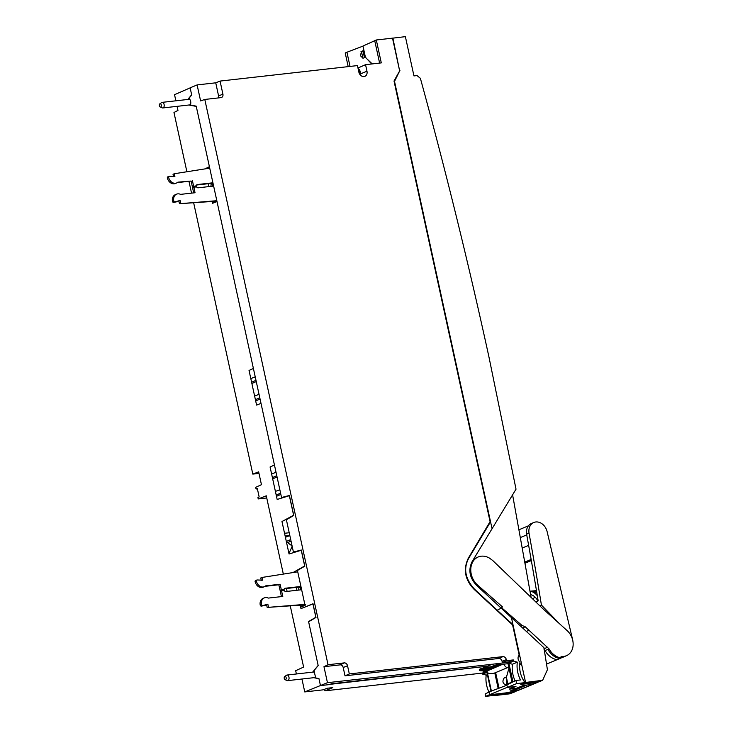 <?xml version="1.0" encoding="UTF-8"?>
<svg xmlns="http://www.w3.org/2000/svg" width="733" height="733" viewBox="0 0 733 733"><rect width="100%" height="100%" fill="white"/><g stroke="black" fill="none" stroke-linecap="round" stroke-linejoin="round"><path stroke-width="1.1" d="M526.743 534.898L520.54 537.481M305.386 606.887L297.442 570.485L304.818 566.169L301.3 550.025L293.429 552.05L286.383 519.761L293.759 515.446L289.407 495.481L281.536 497.515L196.206 106.138L190.882 105.167L190.571 104.306A3.949 2.346 -96.4 0 0 189.38 98.845L189.297 97.901L191.698 95.006L190.131 87.832L197.113 84.918L200.604 100.925L204.791 99.45L328.036 664.721L344.244 662.898A3.262 2.584 67.4 0 1 347.534 665.756L349.32 673.948L502.911 656.631A3.372 2.666 67.4 0 1 506.32 659.59L506.558 660.69L513.311 659.929L513.558 661.074L509.353 662.898L508.812 662.201L507.978 663.512L512 681.983M328.036 664.721L323.968 666.691L340.167 664.868A3.005 2.382 -112.6 0 1 343.2 667.497L345.014 675.817L349.32 673.948M508.812 662.201L492.017 664.29L487.527 666.178L331.398 683.788L329.438 684.585L320.468 685.602L318.928 678.538L315.712 677.952L314.182 671.474L314.091 670.521L318.177 665.582L308.63 621.758L315.996 617.443L313 603.708L305.762 606.732M301.941 679.024L304.754 691.925L327.449 682.689L323.968 666.691M520.494 679.949C517.59 674.122 516.536 668.194 517.324 662.165A25.353 20.084 67.4 0 0 517.306 662.311A25.353 20.084 67.4 0 0 520.494 679.949L515.95 680.462L516.628 683.596L525.048 682.643A22.265 17.638 67.4 0 1 519.99 662.211C517.736 660.012 517.443 657.519 519.101 654.752L512.605 624.947L474.224 589.451C464.96 579.895 462.99 569.468 468.323 558.18L490.084 521.639L394.015 81.024L399.65 70.89L392.512 38.162L376.304 39.985L381.297 62.891L365.547 64.669L366.976 71.22A5.076 4.013 67.4 0 1 364.787 76.388A5.076 4.013 67.4 0 1 358.868 72.127L357.447 65.585L220.065 81.079L215.731 82.82L218.581 95.913A3.014 2.391 -112.6 0 1 218.397 97.92M197.113 84.918L215.731 82.82M220.065 81.079L222.914 94.172A3.271 2.593 67.4 0 1 221.448 97.526A3.271 2.593 67.4 0 1 220.99 97.626L204.791 99.45M512.889 681.635L508.876 663.228L512.422 664.254L517.324 662.165L513.558 661.074M358.107 67.949L365.547 64.669M371.686 63.982L365.41 57.22L362.972 46.032L376.304 39.985M379.612 63.084L374.719 40.654M525.048 682.643L520.778 684.457L537.637 682.368M519.66 664.886L521.392 663.246M520.018 656.96L518.433 655.925M524.48 685.309L511.368 690.779L513.228 690.733L526.862 685.053L531.856 684.475A11.27 8.924 -112.6 0 1 531.81 684.485L523.243 685.456L516.16 688.379L509.627 689.112L515.977 686.464L507.419 687.426L516.628 683.596M515.95 680.462L506.87 684.888L507.419 687.426M509.371 683.413L507.777 683.596L506.411 677.319L508.959 668.038M507.777 683.596L511.542 682.496M508.015 663.686L495.6 665.078M513.311 659.929L509.105 661.78L509.353 662.898M345.014 675.817L498.816 658.472A3.244 2.565 -112.6 0 1 502.087 661.322L502.352 662.54L509.105 661.78M502.352 662.54L506.558 660.69M492.017 664.29L327.449 682.689M489.992 667.039L500.557 663.319M484.394 667.726L491.98 664.135M512.422 664.254A25.499 20.203 67.4 0 0 515.061 680.801M213.019 186.136A1.695 1.008 83.6 0 1 212.863 185.632A1.695 1.008 83.6 0 1 213.147 183.846M216.931 201.208L212.533 203.041M216.821 200.714L179.448 203.719L216.913 201.135M213.01 183.241L211.654 183.8A1.695 1.008 -96.4 0 0 211.058 185.834A1.695 1.008 -96.4 0 0 211.223 186.338M212.918 182.792L197.406 184.542A1.695 1.338 67.4 0 0 196.371 185.779L192.321 186.622L191.111 181.051L177.304 182.609M168.04 176.781A1.136 0.898 67.4 0 0 167.353 177.862A6.762 5.36 67.4 0 0 171.385 183.277A6.762 5.36 67.4 0 0 175.361 183.497L176.626 182.966A6.762 5.36 -112.6 0 1 172.658 182.746A6.762 5.36 -112.6 0 1 168.627 177.34A1.136 0.898 -112.6 0 1 169.314 176.25L174.894 176.461L174.298 173.739L209.72 168.15M173.538 176.616L173.025 174.262L174.298 173.739M196.627 185.018L213.001 183.168M192.321 186.622L196.371 185.779M176.626 182.966A6.762 5.36 -112.6 0 0 177.89 182.16L191.111 181.051M192.376 180.529L193.594 186.09M167.353 177.862L168.627 177.34M180.721 203.188L180.126 200.457L174.903 201.887A1.136 0.898 -112.6 0 1 173.785 201.007A6.762 5.36 -112.6 0 1 175.324 194.969A6.762 5.36 -112.6 0 1 176.589 194.153A6.762 5.36 -112.6 0 1 180.556 194.373L195.042 192.742L193.833 187.181L196.609 186.869A1.695 1.338 67.4 0 0 198.121 187.813L213.633 186.063M179.448 203.719L178.852 200.989L178.092 201.071M177.826 201.557L173.629 202.418A1.136 0.898 67.4 0 1 172.512 201.538A6.762 5.36 67.4 0 1 174.051 195.491A6.762 5.36 67.4 0 1 175.315 194.685L176.589 194.153M193.695 192.898L192.559 187.712L193.833 187.181M173.785 201.007L172.512 201.538M180.126 200.457L178.852 200.989M296.389 673.975L295.674 670.686L303.618 667.076L290.268 605.87M259.143 496.864L257.934 497.597L258.227 498.935L266.271 495.81L283.332 574.067M286.484 588.489L287.107 591.384M257.934 497.597L259.152 496.919L257.301 488.416L256.009 488.792L257.475 489.223M193.649 202.757L252.812 474.104L258.648 471.841L261.452 484.696L255.689 487.308L256.009 488.792M177.074 106.34L177.963 110.417L173.968 112.497L186.888 171.733M188.967 181.298L191.551 193.136M190.14 87.868L174.536 94.694L175.865 100.806M191.643 94.768L187.804 99.459M188.711 104.993L196.261 106.404L209.4 166.666L205.084 168.847M208.319 183.699L208.951 186.594M212.203 201.493L212.588 203.288L217.014 201.575L253.398 368.47L249.037 370.449L256.587 405.092L261.012 403.379L274.444 465.015L270.083 466.994L277.166 499.457L289.352 495.7L293.612 515.244L281.976 521.53L289.059 553.992L301.254 550.263L304.671 565.968L293.09 572.51M296.334 587.38L296.966 590.276M300.218 605.183L300.961 608.592L312.954 603.946L315.85 617.241L308.575 621.547L318.149 665.445L312.67 672.143M313.568 677.668L318.956 678.676M304.754 691.925L323.106 689.854L327.184 688.25L332.837 687.609L324.911 690.843L482.36 673.086L482.58 674.085L486.208 675.139A25.362 20.084 67.4 0 0 488.948 692.053M289.223 532.754L284.541 533.276M330.07 684.329L487.262 666.215L482.277 668.258M480.17 670.668A5.076 0.696 -12.3 0 1 481.013 669.962A5.076 0.696 -12.3 0 1 486.813 668.469A5.076 0.696 -12.3 0 1 489.992 668.523A5.076 0.696 -12.3 0 1 489.113 669.046A5.076 0.696 -12.3 0 1 483.963 670.429A5.076 0.696 -12.3 0 1 480.17 670.668L479.51 670.255A5.635 0.77 -12.3 0 1 479.437 670.164L479.318 669.614A5.635 0.77 167.7 0 1 480.326 668.917A5.635 0.77 167.7 0 1 486.41 667.323A5.635 0.77 167.7 0 1 490.331 667.213L495.087 665.326L498.953 664.703M483.074 671.74L486.657 671.336L483.074 671.74L488.774 669.183M489.681 668.771L498.11 664.987M482.58 674.085L486.886 672.363L486.657 671.336L482.36 673.086M252.812 474.104L258.996 473.408M350.026 66.419L346.938 52.235L345.216 52.987L348.193 66.63M360.929 51.209L361.974 51.502M362.917 58.228L361.497 51.704M489.287 691.879L485.127 694.032L485.631 696.35L493.795 695.434L498.449 693.766L489.91 694.728L489.287 691.879L506.934 685.181M324.572 689.277L324.911 690.843M285.119 535.924L289.792 535.402M258.227 498.935L266.748 497.973M206.706 168.599L209.537 167.298M486.886 672.363L491 691.228M487.014 671.016L487.152 671.639L487.133 670.979L486.63 671.181M498.183 688.507L494.793 672.94L493.868 673.242C489.717 673.957 487.482 673.425 487.152 671.639L491.394 691.082M507.383 687.261L485.631 696.35M487.381 674.644L486.208 675.139M514.768 686.601L509.591 688.947M513.228 690.733L519.239 689.982L513.943 691.934L498.449 693.766M516.719 688.14L510.003 691.127L517.828 690.248A11.206 8.878 67.4 0 0 518.341 690.174M507.172 674.552L506.448 676.916L504.24 677.86C502.123 681.214 502.618 683.541 505.724 684.851L511.57 682.634M499.036 688.177L495.636 672.592M508.693 666.828L507.218 667.47M506.485 677.659L506.897 684.393M494.793 672.94A3.381 2.675 67.4 0 0 494.967 672.876L508.299 667.314A3.381 2.675 67.4 0 0 508.748 667.067M487.133 670.979L502.6 664.29M504.231 664.107A3.381 2.675 67.4 0 0 507.712 667.47A3.381 2.675 67.4 0 0 508.299 667.314M483.807 671.492L499.649 664.629M364.475 57.65L363.238 51.979M362.991 46.142L363.806 50.403L361.543 51.411L360.416 55.717L363.018 58.209L365.318 57.33L371.53 63.249M362.881 46.152L346.938 52.235M300.933 586.473L285.137 588.251A1.695 1.338 67.4 0 0 284.102 589.488L280.061 590.331L281.325 589.799L280.116 584.238L265.621 585.878A6.762 5.36 -112.6 0 1 264.366 586.684A6.762 5.36 -112.6 0 1 260.398 586.464A6.762 5.36 -112.6 0 1 256.358 581.049A1.136 0.898 -112.6 0 1 257.045 579.968L262.625 580.179L262.029 577.448L297.735 571.822M262.029 577.448L260.765 577.98L261.269 580.325M300.759 589.845A1.695 1.008 83.6 0 1 301.126 587.344M305.047 605.339L300.649 607.171M304.846 604.404L267.179 607.428L304.433 604.862L300.539 606.667M304.433 604.862L305.716 604.331M261.516 604.725A6.762 5.36 -112.6 0 1 263.055 598.678A6.762 5.36 -112.6 0 1 264.32 597.871L263.046 598.403A6.762 5.36 67.4 0 0 261.791 599.209A6.762 5.36 67.4 0 0 260.252 605.247L261.516 604.725A1.136 0.898 -112.6 0 0 262.634 605.605L267.857 604.175L266.592 604.707L267.179 607.428M267.857 604.175L268.452 606.906M265.832 604.789L266.592 604.707M265.557 605.275L261.36 606.127A1.136 0.898 67.4 0 1 260.252 605.247M264.32 597.871A6.762 5.36 -112.6 0 1 268.287 598.091L282.782 596.46L281.564 590.89L284.34 590.578A1.695 1.338 67.4 0 0 285.852 591.531L301.648 589.744M281.426 596.607L280.299 591.421L281.564 590.89M284.358 588.727L300.979 586.858L299.394 587.518A1.695 1.008 -96.4 0 0 298.954 590.047M280.061 590.331L278.842 584.769L265.044 586.327M255.771 580.499A1.136 0.898 67.4 0 0 255.093 581.581A6.762 5.36 67.4 0 0 259.125 586.996A6.762 5.36 67.4 0 0 263.092 587.215L264.366 586.684M281.325 589.799L284.102 589.488M280.116 584.238L278.842 584.769M255.093 581.581L256.358 581.049M285.558 679.711A1.695 1.008 83.6 0 1 285.073 679.711A1.695 1.008 83.6 0 1 284.202 678.19A1.695 1.008 83.6 0 1 284.716 676.513A1.695 1.008 83.6 0 1 284.844 676.44A1.695 1.008 83.6 0 1 286.154 677.677A1.695 1.008 83.6 0 1 285.558 679.711M286.365 675.386A2.822 1.677 83.6 0 1 286.557 675.221A2.822 1.677 83.6 0 1 286.777 675.102A2.822 1.677 83.6 0 1 287.052 675.029A2.822 1.677 83.6 0 1 289.004 677.402A2.822 1.677 83.6 0 1 287.968 680.554A2.822 1.677 83.6 0 1 287.684 680.627A2.822 1.677 83.6 0 1 287.162 680.554L285.073 679.711M361.626 51.374L363.486 52.07L363.183 50.678M364.026 50.87L363.247 50.962M475.46 454.597L469.138 423.61M445.765 316.399L438.572 285.412M392.512 38.18L405.386 36.65L413.953 75.92L417.04 75.572L420.385 78.33C445.746 170.798 468.598 263.651 488.929 356.879L516.023 489.177L472.208 561.46C468.03 569.908 469.541 577.943 476.752 585.566L543.923 647.66L547.414 669.705L542.649 680.288L525.579 682.46L511.387 617.378M512.596 494.857L531.104 597.413M511.387 623.013A4346.388 3442.892 -112.6 0 1 511.542 623.966M513.018 624.864L474.544 589.185C465.198 578.951 463.256 568.643 468.717 558.253L490.551 521.814L492.09 528.869M392.861 38.043L399.577 70.56M490.551 521.814L394.519 81.372L399.925 70.414M524.755 682.249L525.515 682.166M542.484 680.352L540.267 681.278A11.27 8.924 67.4 0 1 538.306 681.782L523.105 683.495L525.579 682.46M522.153 683.889L537.362 682.176L522.153 683.889M539.781 681.461A11.27 8.924 -112.6 0 1 539.314 681.672A11.27 8.924 -112.6 0 1 537.362 682.176M539.314 681.672L536.07 682.716M525.277 681.058L524.04 681.186M518.094 690.202L531.04 685.062M531.727 684.833L519.239 689.982M497.377 694.151L515.895 691.439M497.386 694.215L512.596 692.502A11.27 8.924 67.4 0 0 514.548 691.998L515.72 691.512M486.336 504.441L486.648 503.919M466.032 574.837L466.646 575.689M469.88 583.523L470.036 584.476M420.146 198.9A4330.234 3430.092 67.4 0 0 417.068 186.768M427.531 232.764A4330.234 3430.092 67.4 0 0 423.857 217.903M493.905 695.388L496.415 694.499M514.062 692.172A11.27 8.924 -112.6 0 1 513.595 692.392L509.261 693.885L493.96 695.644M513.595 692.392A11.27 8.924 -112.6 0 1 511.643 692.896L496.433 694.609M510.461 622.958L510.305 622.024M558.464 622.683L541.421 605.064A3027.308 2398.009 67.4 0 0 529.024 533.148A11.27 8.924 -112.6 0 1 533.826 522.492A11.27 8.924 -112.6 0 1 533.835 522.482A11.27 8.924 -112.6 0 1 547.148 531.755L572.794 640.459M535.768 601.894L538.169 600.895A3027.308 2398.009 -112.6 0 0 526.606 534.146A11.27 8.924 67.4 0 1 531.416 523.49L533.835 522.482M529.024 533.148L526.606 534.146M541.421 605.064L539.772 605.751M533.157 599.383A17.473 10.317 85.6 0 1 534.769 596.836M537.967 600.978L537.765 600.721A17.473 10.317 -94.4 0 0 530.637 594.683M530.051 591.256A20.854 12.314 85.6 0 1 537.316 595.737M536.923 593.336A20.854 12.314 -94.4 0 0 533.697 591.504A4.508 2.666 -94.4 0 0 534.348 591.586A4.508 2.666 -94.4 0 0 536.318 589.671M511.964 623.545L512.147 624.516M160.692 107.027A1.695 1.008 83.6 0 1 160.206 107.027A1.695 1.008 83.6 0 1 159.336 105.506A1.695 1.008 83.6 0 1 159.849 103.829A1.695 1.008 83.6 0 1 159.977 103.756A1.695 1.008 83.6 0 1 161.287 105.002A1.695 1.008 83.6 0 1 160.692 107.027M161.507 102.702A2.822 1.677 83.6 0 1 161.7 102.547A2.822 1.677 83.6 0 1 161.92 102.418A2.822 1.677 83.6 0 1 162.195 102.354A2.822 1.677 83.6 0 1 164.146 104.727A2.822 1.677 83.6 0 1 163.102 107.879A2.822 1.677 83.6 0 1 162.827 107.953A2.822 1.677 83.6 0 1 162.305 107.87L160.206 107.027M479.437 670.164A5.635 0.77 -12.3 0 1 480.445 669.467A5.635 0.77 -12.3 0 1 486.529 667.864A5.635 0.77 -12.3 0 1 490.45 667.754A5.635 0.77 -12.3 0 1 490.414 667.873L489.992 668.523M482.268 669.815A3.491 0.476 167.7 0 0 481.645 670.246A3.491 0.476 167.7 0 0 484.073 670.182A3.491 0.476 167.7 0 0 487.848 669.192A3.491 0.476 167.7 0 0 488.471 668.762A3.491 0.476 167.7 0 0 486.043 668.826A3.491 0.476 167.7 0 0 482.268 669.815M255.689 400.942L260.059 399.018M255.414 399.705L259.784 397.772M254.608 396.022L259.042 394.345M251.877 383.487L256.257 381.563M251.611 382.25L255.982 380.317M250.805 378.567L255.24 376.89M272.676 478.887L277.056 476.954M272.41 477.641L276.781 475.708M275.406 491.412L279.841 489.736M276.488 496.333L280.858 494.409M276.213 495.096L280.583 493.162M271.604 473.958L276.039 472.281M288.958 553.525L292.155 546.241M292.101 545.957L287.602 542.622L291.038 541.091M287.602 542.622L286.603 542.741M286.328 541.495L290.708 539.561M285.412 537.262L289.837 535.585M474.013 558.5L474.883 558.436M304.818 566.169L297.442 570.485M544.427 650.812L547.899 649.365A16.905 13.396 67.4 0 0 559.884 658.518L559.884 658.518M557.098 659.682L546.534 664.08M465.831 573.747L466.344 574.379M472.803 561.78A16.987 13.524 -113.8 0 1 478.026 557.053A16.987 13.524 -113.8 0 1 489.479 558.125L492.768 560.543L542.548 608.427L567.205 630.673A15.228 12.131 -113.8 0 1 566.618 655.632A15.228 12.131 -113.8 0 1 561.075 656.365L561.139 657.959A16.905 13.46 -113.8 0 1 549.026 648.87L525.222 626.779L522.052 625.469L501.894 607.969L502.325 606.741L477.76 585.246A16.987 13.524 -113.8 0 1 473.5 579.995A16.987 13.524 -113.8 0 1 472.84 561.808L471.75 562.266M478.026 557.053L474.095 558.784A16.987 13.524 66.2 0 0 473.738 558.949M502.325 606.741L500.621 607.492M501.894 607.969L497.964 609.709M522.052 625.469L520.714 626.055M525.222 626.779L522.693 627.897M529.116 630.188L526.422 631.37M543.868 649.007L545.095 650.602A16.905 13.46 66.2 0 0 557.208 659.7L561.139 657.959M561.139 657.904A15.228 12.131 66.2 0 0 562.687 657.373L566.618 655.632M411.561 161.507A4346.388 3442.892 -112.6 0 1 414.301 172.09M525.13 563.036L531.315 560.452M531.141 559.453L524.956 562.037M528.64 545.361L522.437 547.945M347.534 665.756L343.2 667.497M340.167 664.868L344.244 662.898M218.581 95.913L222.914 94.172M360.407 73.905L366.976 71.22M531.81 684.485L535.713 682.863M498.816 658.472L502.911 656.631M506.32 659.59L502.087 661.322M212.451 201.044L211.186 201.575M197.406 184.542L196.847 184.771M211.654 183.8L213.101 183.644M174.903 201.887L173.629 202.418M513.943 691.934L517.828 690.248M504.295 677.833L506.466 677.585M300.191 604.762L298.917 605.284M262.634 605.605L261.36 606.127M299.394 587.518L301.116 587.325M285.137 588.251L284.587 588.489M512.587 692.502L513.87 691.961M509.261 693.885L511.643 692.896M538.306 681.782L540.688 680.792M533.697 591.504L534.98 591.403M358.107 68.618A3.39 2.685 -112.6 0 1 359.601 73.996M473.5 579.995L472.675 580.362M477.76 585.246L476.844 585.649M479.712 586.941L478.722 587.38M544.106 648.769L547.707 647.175M549.026 648.87L547.899 649.365M525.158 563.173L531.343 560.589M519.12 529.702L528.411 525.827M537.481 682.432L531.755 684.824M167.848 176.836L169.112 176.305M255.579 580.545L256.852 580.014M284.716 676.513L286.557 675.221M313.715 677.695L287.684 680.627M314.585 671.923L287.052 675.029M535.75 590.725L530.041 591.165M159.849 103.829L161.7 102.547M190.589 104.819L162.827 107.953M189.737 99.248L162.195 102.354M357.942 67.867L360.05 74.665M490.331 667.213L490.45 667.754"/></g></svg>
